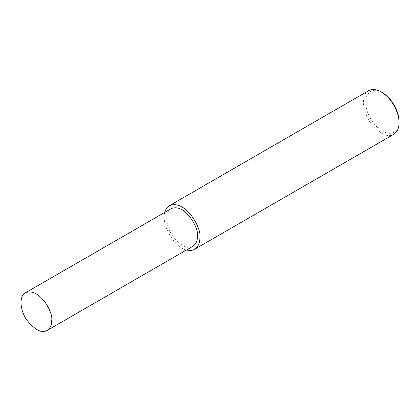 <?xml version="1.0" encoding="UTF-8"?>
<svg xmlns="http://www.w3.org/2000/svg" width="420" height="420" viewBox="0 0 420 420"><rect width="100%" height="100%" fill="white"/><g stroke="black" fill="none" stroke-linecap="round" stroke-linejoin="round"><path stroke-width="0.32" stroke-dasharray="2.1 1.58" d="M368.613 90.689C360.98 94.29 362.066 111.242 370.44 122.656C379.911 134.059 387.697 137.939 393.787 134.295M382.31 92.579C374.456 88.268 369.059 90.032 366.109 97.87C364.754 107.305 367.831 116.456 375.338 125.328C390.243 140.905 400.15 130.494 399 121.485M164.813 212.347C160.692 226.054 176.159 248.609 186.527 249.958M171.187 208.666C164.603 211.775 165.543 226.396 172.762 236.24C180.931 246.073 187.646 249.422 192.896 246.278"/><path stroke-width="0.63" d="M186.527 249.958C189.851 250.782 192.549 250.551 194.628 249.275L393.787 134.295C397.467 131.57 399.205 127.727 399 122.771L399 121.485C399.399 114.644 394.102 99.703 382.31 92.579L381.197 91.933C376.567 89.224 372.372 88.809 368.613 90.689L169.454 205.669C167.213 206.966 165.669 209.191 164.813 212.347M399 122.771C399.425 115.474 393.776 99.535 381.197 91.933M194.628 249.275C198.314 246.55 200.051 242.713 199.841 237.752C202.193 228.916 185.546 198.896 169.454 205.669M47.171 330.414L192.896 246.278C196.072 243.931 197.573 240.618 197.395 236.339C199.427 228.716 185.062 202.828 171.187 208.666L25.457 292.803C18.874 295.911 19.814 310.532 27.038 320.376C35.207 330.209 41.916 333.554 47.171 330.414C50.348 328.062 51.849 324.749 51.671 320.471C53.697 312.853 39.333 286.96 25.457 292.803"/></g></svg>
